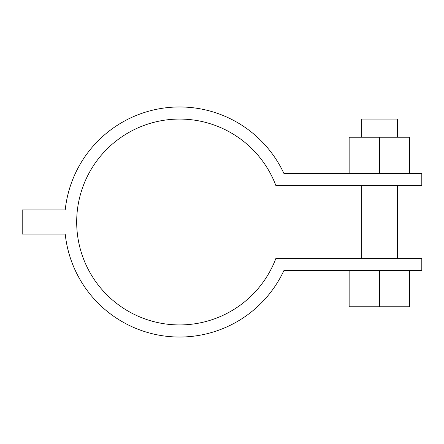 <?xml version="1.0" encoding="UTF-8"?>
<svg xmlns="http://www.w3.org/2000/svg" width="444" height="444" viewBox="0 0 444 444"><rect width="100%" height="100%" fill="white"/><g stroke="black" fill="none" stroke-linecap="round" stroke-linejoin="round"><path stroke-width="0.67" d="M409.69 173.565L409.69 137.235L349.145 137.235L349.145 173.565M379.42 173.565L379.42 137.235M349.145 270.435L349.145 306.765L379.42 306.765L379.42 270.435M409.69 270.435L409.69 306.765L379.42 306.765M361.255 185.675L361.255 258.325M361.255 137.235L361.255 119.075L397.58 119.075L397.58 137.235M65.224 209.89A115.035 115.035 0 0 1 283.96 173.565A115.035 115.035 0 0 0 65.224 209.89L22.2 209.89L22.2 234.11L65.224 234.11A115.035 115.035 0 0 0 283.96 270.435L421.8 270.435L421.8 258.325L275.924 258.325A102.925 102.925 0 0 1 117.832 304.323A102.925 102.925 0 0 1 117.832 139.677A102.925 102.925 0 0 1 275.924 185.675L421.8 185.675L421.8 173.565L283.96 173.565M397.58 258.325L397.58 185.675"/></g></svg>
